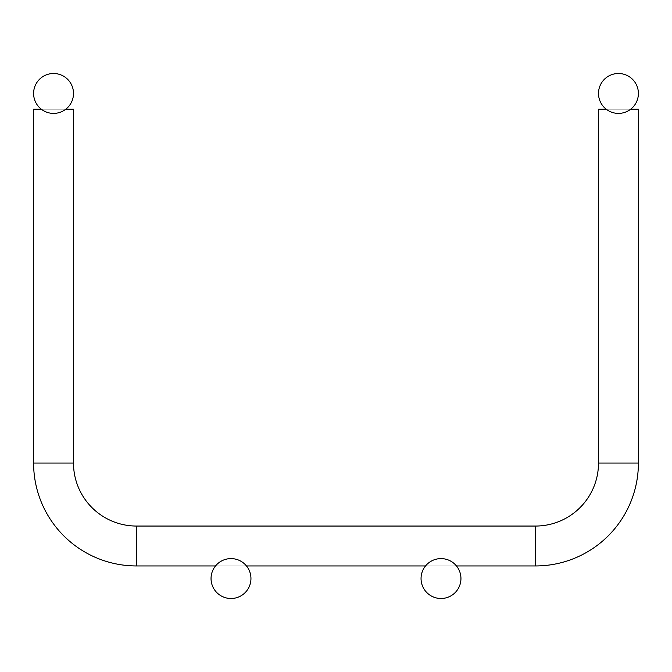 <?xml version="1.0" encoding="UTF-8"?>
<svg xmlns="http://www.w3.org/2000/svg" width="672" height="672" viewBox="0 0 672 672"><rect width="100%" height="100%" fill="white"/><g stroke="black" fill="none" stroke-linecap="round" stroke-linejoin="round"><path stroke-width="0.5" stroke-dasharray="3.36 2.52" d="M41.303 109.2L65.797 109.2M606.203 109.2L618.45 109.2L598.5 109.2L598.5 463.05A63 63 0 0 1 535.5 526.05L136.5 526.05A63 63 0 0 1 73.5 463.05L73.5 109.2L33.6 109.2L33.6 463.05A102.9 102.9 0 0 0 136.5 565.95L535.5 565.95A102.9 102.9 0 0 0 638.4 463.05L638.4 109.2L618.45 109.2L630.697 109.2M215.536 565.95L246.464 565.95M425.536 565.95L456.464 565.95M73.5 93.45A19.95 19.95 0 0 0 43.579 76.171A19.95 19.95 0 0 0 43.579 110.729A19.95 19.95 0 0 0 73.5 93.45M250.95 578.55A19.95 19.95 0 0 0 221.029 561.271A19.95 19.95 0 0 0 221.029 595.829A19.95 19.95 0 0 0 250.95 578.55M598.5 93.45A19.95 19.95 0 0 1 628.421 76.171A19.95 19.95 0 0 1 628.421 110.729A19.95 19.95 0 0 1 598.5 93.45M33.6 109.2L33.6 463.05L33.6 109.2L53.55 109.2L33.6 109.2L33.6 463.05L33.6 109.2L53.55 109.2L33.6 109.2L33.6 463.05L33.6 109.2L53.55 109.2L33.6 109.2L33.6 463.05L33.6 109.2L53.55 109.2L33.6 109.2L33.6 463.05L33.6 109.2L53.55 109.2L33.6 109.2L33.6 463.05L33.6 109.2L53.55 109.2L33.6 109.2L33.6 463.05L33.6 109.2L53.55 109.2L33.6 109.2L33.6 463.05A102.9 102.9 0 0 0 136.5 565.95L535.5 565.95A102.9 102.9 0 0 0 638.4 463.05L598.5 463.05L598.5 109.2L618.45 109.2L598.5 109.2L598.5 463.05L598.5 109.2L618.45 109.2L598.5 109.2L598.5 463.05L598.5 109.2L618.45 109.2L598.5 109.2L598.5 463.05L598.5 109.2L618.45 109.2L598.5 109.2L598.5 463.05L598.5 109.2L618.45 109.2L598.5 109.2L598.5 463.05L598.5 109.2L618.45 109.2L598.5 109.2L598.5 463.05L598.5 109.2L638.4 109.2L598.5 109.2L638.4 109.2L598.5 109.2L638.4 109.2L598.5 109.2L598.5 463.05A63 63 0 0 1 535.5 526.05L136.5 526.05A63 63 0 0 1 73.5 463.05L73.5 109.2L33.6 109.2L73.5 109.2L33.6 109.2L33.6 463.05A102.9 102.9 0 0 0 136.5 565.95L535.5 565.95A102.9 102.9 0 0 0 638.4 463.05L638.4 109.2L598.5 109.2L638.4 109.2L598.5 109.2L598.5 463.05A63 63 0 0 1 535.5 526.05L136.5 526.05A63 63 0 0 1 73.5 463.05L73.5 109.2L33.6 109.2L73.5 109.2L33.6 109.2L33.6 463.05A102.9 102.9 0 0 0 136.5 565.95L535.5 565.95A102.9 102.9 0 0 0 638.4 463.05L638.4 109.2L598.5 109.2L638.4 109.2L598.5 109.2L598.5 463.05A63 63 0 0 1 535.5 526.05L136.5 526.05A63 63 0 0 1 73.5 463.05L73.5 109.2L33.6 109.2L73.5 109.2L33.6 109.2L33.6 463.05A102.9 102.9 0 0 0 136.5 565.95L535.5 565.95A102.9 102.9 0 0 0 638.4 463.05L638.4 109.2L598.5 109.2L638.4 109.2L598.5 109.2L598.5 463.05A63 63 0 0 1 535.5 526.05L136.5 526.05A63 63 0 0 1 73.5 463.05L73.5 109.2L33.6 109.2L73.5 109.2L33.6 109.2L33.6 463.05A102.9 102.9 0 0 0 136.5 565.95L535.5 565.95A102.9 102.9 0 0 0 638.4 463.05L638.4 109.2L598.5 109.2L638.4 109.2L598.5 109.2L598.5 463.05A63 63 0 0 1 535.5 526.05L136.5 526.05A63 63 0 0 1 73.5 463.05L73.5 109.2L33.6 109.2L73.5 109.2L33.6 109.2L33.6 463.05A102.9 102.9 0 0 0 136.5 565.95L535.5 565.95A102.9 102.9 0 0 0 638.4 463.05L638.4 109.2L598.5 109.2L638.4 109.2L598.5 109.2L598.5 463.05A63 63 0 0 1 535.5 526.05L136.5 526.05A63 63 0 0 1 73.5 463.05L73.5 109.2L33.6 109.2L73.5 109.2L33.6 109.2L33.6 463.05A102.9 102.9 0 0 0 136.5 565.95L535.5 565.95A102.9 102.9 0 0 0 638.4 463.05L638.4 109.2L598.5 109.2L638.4 109.2L598.5 109.2L598.5 463.05A63 63 0 0 1 535.5 526.05L136.5 526.05A63 63 0 0 1 73.5 463.05L73.5 109.2L33.6 109.2L73.5 109.2L33.6 109.2L33.6 463.05A102.9 102.9 0 0 0 136.5 565.95L535.5 565.95A102.9 102.9 0 0 0 638.4 463.05L638.4 109.2L598.5 109.2L638.4 109.2L598.5 109.2L598.5 463.05A63 63 0 0 1 535.5 526.05L136.5 526.05A63 63 0 0 1 73.5 463.05L73.5 109.2L33.6 109.2L73.5 109.2L33.6 109.2L33.6 463.05A102.9 102.9 0 0 0 136.5 565.95L535.5 565.95A102.9 102.9 0 0 0 638.4 463.05L638.4 109.2L598.5 109.2L638.4 109.2L598.5 109.2L598.5 463.05A63 63 0 0 1 535.5 526.05L136.5 526.05A63 63 0 0 1 73.5 463.05L73.5 109.2L33.6 109.2L73.5 109.2L33.6 109.2L33.6 463.05A102.9 102.9 0 0 0 136.5 565.95L535.5 565.95A102.9 102.9 0 0 0 638.4 463.05L638.4 109.2L598.5 109.2L638.4 109.2L598.5 109.2L598.5 463.05A63 63 0 0 1 535.5 526.05L136.5 526.05A63 63 0 0 1 73.5 463.05L73.5 109.2L33.6 109.2L73.5 109.2L33.6 109.2L33.6 463.05A102.9 102.9 0 0 0 136.5 565.95L535.5 565.95A102.9 102.9 0 0 0 638.4 463.05L638.4 109.2L638.4 463.05L638.4 109.2L638.4 463.05L638.4 109.2L638.4 463.05L638.4 109.2L638.4 463.05L638.4 109.2L638.4 463.05L638.4 109.2L598.5 109.2L638.4 109.2L638.4 463.05L638.4 109.2L598.5 109.2L598.5 463.05A63 63 0 0 1 535.5 526.05L136.5 526.05A63 63 0 0 1 73.5 463.05L73.5 109.2L73.5 463.05L73.5 109.2L73.5 463.05L73.5 109.2L73.5 463.05L73.5 109.2L73.5 463.05L73.5 109.2L33.6 109.2L73.5 109.2L73.5 463.05L73.5 109.2L33.6 109.2L33.6 463.05A102.9 102.9 0 0 0 136.5 565.95L535.5 565.95A102.9 102.9 0 0 0 638.4 463.05L638.4 109.2L598.5 109.2L618.45 109.2L598.5 109.2L598.5 463.05A63 63 0 0 1 535.5 526.05L136.5 526.05A63 63 0 0 1 73.5 463.05L73.5 109.2L33.6 109.2L53.55 109.2L33.6 109.2L33.6 463.05A102.9 102.9 0 0 0 136.5 565.95L535.5 565.95A102.9 102.9 0 0 0 638.4 463.05L638.4 109.2L598.5 109.2L638.4 109.2L638.4 463.05L638.4 109.2L598.5 109.2L598.5 463.05A63 63 0 0 1 535.5 526.05L136.5 526.05A63 63 0 0 1 73.5 463.05L73.5 109.2L33.6 109.2L73.5 109.2L73.5 463.05L73.5 109.2L33.6 109.2L33.6 463.05A102.9 102.9 0 0 0 136.5 565.95L535.5 565.95A102.9 102.9 0 0 0 638.4 463.05L638.4 109.2L598.5 109.2L618.45 109.2L598.5 109.2L598.5 463.05A63 63 0 0 1 535.5 526.05L136.5 526.05A63 63 0 0 1 73.5 463.05L73.5 109.2L33.6 109.2L53.55 109.2L33.6 109.2L33.6 463.05A102.9 102.9 0 0 0 136.5 565.95L535.5 565.95A102.9 102.9 0 0 0 638.4 463.05L638.4 109.2L598.5 109.2L618.45 109.2L598.5 109.2L598.5 463.05A63 63 0 0 1 535.5 526.05L136.5 526.05A63 63 0 0 1 73.5 463.05L73.5 109.2L33.6 109.2L73.5 109.2L73.5 463.05L73.5 109.2M136.5 526.05A63 63 0 0 1 73.5 463.05L33.6 463.05A102.9 102.9 0 0 0 136.5 565.95L535.5 565.95A102.9 102.9 0 0 0 638.4 463.05L598.5 463.05A63 63 0 0 1 535.5 526.05L136.5 526.05A63 63 0 0 1 73.5 463.05L33.6 463.05A102.9 102.9 0 0 0 136.5 565.95L535.5 565.95A102.9 102.9 0 0 0 638.4 463.05L598.5 463.05A63 63 0 0 1 535.5 526.05L136.5 526.05A63 63 0 0 1 73.5 463.05L33.6 463.05A102.9 102.9 0 0 0 136.5 565.95L535.5 565.95A102.9 102.9 0 0 0 638.4 463.05L598.5 463.05A63 63 0 0 1 535.5 526.05L136.5 526.05A63 63 0 0 1 73.5 463.05L33.6 463.05A102.9 102.9 0 0 0 136.5 565.95L535.5 565.95A102.9 102.9 0 0 0 638.4 463.05L598.5 463.05A63 63 0 0 1 535.5 526.05L136.5 526.05A63 63 0 0 1 73.5 463.05L33.6 463.05A102.9 102.9 0 0 0 136.5 565.95L535.5 565.95A102.9 102.9 0 0 0 638.4 463.05L598.5 463.05A63 63 0 0 1 535.5 526.05L136.5 526.05A63 63 0 0 1 73.5 463.05L33.6 463.05A102.9 102.9 0 0 0 136.5 565.95L535.5 565.95A102.9 102.9 0 0 0 638.4 463.05L598.5 463.05A63 63 0 0 1 535.5 526.05L136.5 526.05A63 63 0 0 1 73.5 463.05L33.6 463.05A102.9 102.9 0 0 0 136.5 565.95L535.5 565.95A102.9 102.9 0 0 0 638.4 463.05L598.5 463.05A63 63 0 0 1 535.5 526.05L136.5 526.05A63 63 0 0 1 73.5 463.05L33.6 463.05A102.9 102.9 0 0 0 136.5 565.95L535.5 565.95A102.9 102.9 0 0 0 638.4 463.05L598.5 463.05A63 63 0 0 1 535.5 526.05L136.5 526.05A63 63 0 0 1 73.5 463.05L33.6 463.05A102.9 102.9 0 0 0 136.5 565.95L535.5 565.95A102.9 102.9 0 0 0 638.4 463.05L598.5 463.05A63 63 0 0 1 535.5 526.05L136.5 526.05A63 63 0 0 1 73.5 463.05L33.6 463.05A102.9 102.9 0 0 0 136.5 565.95L535.5 565.95A102.9 102.9 0 0 0 638.4 463.05L598.5 463.05A63 63 0 0 1 535.5 526.05L136.5 526.05A63 63 0 0 1 73.5 463.05L33.6 463.05A102.9 102.9 0 0 0 136.5 565.95L535.5 565.95A102.9 102.9 0 0 0 638.4 463.05L598.5 463.05A63 63 0 0 1 535.5 526.05L136.5 526.05A63 63 0 0 1 73.5 463.05L33.6 463.05A102.9 102.9 0 0 0 136.5 565.95L535.5 565.95A102.9 102.9 0 0 0 638.4 463.05L598.5 463.05A63 63 0 0 1 535.5 526.05L136.5 526.05A63 63 0 0 1 73.5 463.05L33.6 463.05A102.9 102.9 0 0 0 136.5 565.95L535.5 565.95A102.9 102.9 0 0 0 638.4 463.05L598.5 463.05A63 63 0 0 1 535.5 526.05L136.5 526.05A63 63 0 0 1 73.5 463.05L33.6 463.05A102.9 102.9 0 0 0 136.5 565.95L535.5 565.95L535.5 526.05L136.5 526.05L136.5 565.95M638.4 463.05L598.5 463.05A63 63 0 0 1 535.5 526.05L535.5 565.95L535.5 526.05M421.05 578.55A19.95 19.95 0 0 1 450.979 561.271A19.95 19.95 0 0 1 450.979 595.829A19.95 19.95 0 0 1 421.05 578.55M33.6 463.05L73.5 463.05M535.5 565.95L535.5 546L535.5 565.95"/><path stroke-width="1.01" d="M606.203 109.2L598.5 109.2L598.5 463.05A63 63 0 0 1 535.5 526.05L136.5 526.05A63 63 0 0 1 73.5 463.05L33.6 463.05L33.6 109.2L41.303 109.2M65.797 109.2L73.5 109.2L73.5 463.05M630.697 109.2L638.4 109.2L638.4 463.05L638.4 109.2M33.6 463.05A102.9 102.9 0 0 0 136.5 565.95L215.536 565.95M246.464 565.95L425.536 565.95M456.464 565.95L535.5 565.95A102.9 102.9 0 0 0 638.4 463.05A102.9 102.9 0 0 1 535.5 565.95L535.5 526.05M73.5 93.45A19.95 19.95 0 0 0 43.579 76.171A19.95 19.95 0 0 0 43.579 110.729A19.95 19.95 0 0 0 73.5 93.45M250.95 578.55A19.95 19.95 0 0 0 221.021 561.271A19.95 19.95 0 0 0 221.021 595.829A19.95 19.95 0 0 0 250.95 578.55M598.5 93.45A19.95 19.95 0 0 1 628.421 76.171A19.95 19.95 0 0 1 628.421 110.729A19.95 19.95 0 0 1 598.5 93.45M598.5 109.2L598.5 463.05L638.4 463.05M421.05 578.55A19.95 19.95 0 0 1 450.971 561.271A19.95 19.95 0 0 1 450.971 595.829A19.95 19.95 0 0 1 421.05 578.55M136.5 526.05L136.5 565.95"/></g></svg>
